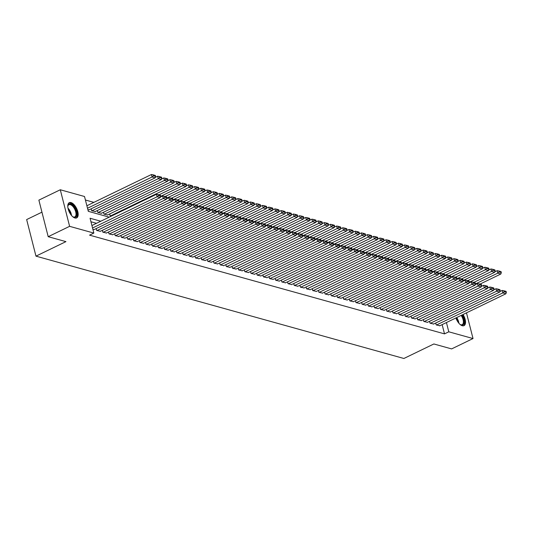 <?xml version="1.0" encoding="UTF-8"?>
<svg xmlns="http://www.w3.org/2000/svg" width="533" height="533" viewBox="0 0 533 533"><rect width="100%" height="100%" fill="white"/><g stroke="black" fill="none" stroke-linecap="round" stroke-linejoin="round"><path stroke-width="0.8" d="M463.03 314.517A8.468 4.071 -115.8 0 1 464.023 325.65A8.468 4.071 -115.8 0 1 462.304 325.743A8.468 4.071 -115.8 0 1 455.908 317.968M74.94 217.99A8.468 4.071 -115.8 0 1 68.65 210.502A8.468 4.071 -115.8 0 1 69.29 202.66A8.468 4.071 -115.8 0 1 71.009 202.573A8.468 4.071 -115.8 0 1 77.305 210.062A8.468 4.071 -115.8 0 1 76.665 217.904A8.468 4.071 -115.8 0 1 74.94 217.99M41.947 212.167L26.65 219.569L35.971 256.14L403.887 358.482L433.862 343.972L451.611 348.908L473.024 338.548L448.793 331.806L446.434 322.552M35.971 256.14L65.945 241.629L48.203 236.692L38.876 200.128L60.289 189.761L84.52 196.504L88.298 211.328L109.232 217.151M93.888 202.373L85.413 200.015M435.721 323.025L436.201 324.91L439.852 325.736M429.551 321.312L430.031 323.198L433.682 324.017M423.375 319.593L423.855 321.479L427.506 322.298M417.206 317.875L417.685 319.76L421.337 320.58M411.03 316.162L411.509 318.041L415.16 318.867M404.853 314.443L405.34 316.329L408.984 317.148M398.684 312.724L399.164 314.61L402.815 315.429M392.508 311.005L392.994 312.891L396.639 313.71M386.338 309.293L386.818 311.172L390.469 311.998M380.162 307.574L380.642 309.46L384.293 310.279M373.993 305.855L374.472 307.741L378.124 308.56M367.817 304.136L368.296 306.022L371.947 306.841M361.647 302.424L362.127 304.31L365.778 305.129M355.471 300.705L355.951 302.591L359.602 303.41M349.302 298.986L349.781 300.872L353.432 301.691M343.125 297.267L343.605 299.153L347.256 299.979M336.956 295.555L337.436 297.441L341.087 298.26M330.78 293.836L331.26 295.722L334.911 296.541M324.604 292.117L325.09 294.003L328.734 294.822M318.434 290.405L318.914 292.284L322.565 293.11M312.258 288.686L312.738 290.572L316.389 291.391M306.089 286.967L306.568 288.853L310.219 289.672M299.912 285.248L300.392 287.134L304.043 287.953M293.743 283.536L294.223 285.415L297.874 286.241M287.567 281.817L288.047 283.703L291.698 284.522M281.397 280.098L281.877 281.984L285.528 282.803M275.221 278.379L275.701 280.265L279.352 281.084M269.052 276.667L269.531 278.552L273.182 279.372M262.876 274.948L263.355 276.834L267.006 277.653M256.706 273.229L257.186 275.115L260.837 275.934M250.53 271.51L251.01 273.396L254.661 274.222M244.354 269.798L244.84 271.683L248.485 272.503M238.184 268.079L238.664 269.964L242.315 270.784M232.008 266.36L232.488 268.246L236.139 269.065M225.839 264.648L226.318 266.527L229.97 267.353M219.663 262.929L220.142 264.814L223.793 265.634M213.493 261.21L213.973 263.095L217.624 263.915M207.317 259.491L207.797 261.377L211.448 262.196M201.148 257.779L201.627 259.658L205.278 260.484M194.971 256.06L195.451 257.945L199.102 258.765M188.802 254.341L189.282 256.226L192.933 257.046M182.626 252.622L183.105 254.507L186.757 255.327M176.45 250.91L176.936 252.795L180.587 253.615M170.28 249.191L170.76 251.076L174.411 251.896M164.104 247.472L164.59 249.357L168.235 250.177M157.935 245.753L158.414 247.638L162.065 248.465M151.758 244.041L152.238 245.926L155.889 246.746M145.589 242.322L146.069 244.207L149.72 245.027M139.413 240.603L139.893 242.488L143.544 243.308M133.243 238.891L133.723 240.769L137.374 241.596M127.067 237.172L127.547 239.057L131.198 239.877M120.898 235.453L121.377 237.338L125.028 238.158M114.722 233.734L115.201 235.619L118.852 236.439M108.552 232.022L109.032 233.9L112.683 234.727M102.376 230.303L102.856 232.188L106.507 233.008M96.2 228.584L96.686 230.469L100.331 231.289M87.872 209.656L89.124 209.809M91.163 208.816L91.643 210.702L95.294 211.521M97.339 210.535L97.819 212.42L101.47 213.24M103.509 212.254L103.988 214.139L107.639 214.959M109.685 213.973L110.164 215.852L111.277 216.165M100.797 221.235L90.064 218.25L93.841 233.074L89.557 235.146L444.509 333.878L442.15 324.624M96.513 223.307L90.956 221.761M92.909 229.417L94.161 229.57M48.203 236.692L69.61 226.332L60.289 189.761M466.475 312.851L473.024 338.548M444.509 333.878L448.793 331.806M93.841 233.074L69.61 226.332M92.549 228.004L157.108 196.757L156.482 194.285L91.916 225.532M93.908 229.696L160.193 197.616L157.108 196.757L158.494 195.604L160.66 196.211L160.406 195.218L158.248 194.618L158.494 195.604M156.482 194.285L158.248 194.618M160.66 196.211L160.193 197.616M87.512 208.236L152.072 176.989L155.156 177.849L88.864 209.929M153.457 175.837L155.616 176.443L155.369 175.45L153.204 174.851L153.457 175.837L152.072 176.989L151.439 174.518L86.879 205.765M155.156 177.849L155.616 176.443M153.204 174.851L151.439 174.518M67.798 206.737A7.329 3.524 -115.8 0 1 67.884 205.945A7.329 3.524 -115.8 0 1 70.589 203.939A7.329 3.524 -115.8 0 1 76.459 211.774A7.329 3.524 -115.8 0 1 73.994 217.284A7.329 3.524 -115.8 0 1 73.214 216.971A7.329 3.524 -115.8 0 1 72.541 216.545M72.961 216.824A6.782 3.265 64.2 0 0 73.434 216.998A6.782 3.265 64.2 0 0 74.82 216.924A6.782 3.265 64.2 0 0 75.333 210.642A6.782 3.265 64.2 0 0 70.289 204.645A6.782 3.265 64.2 0 0 68.91 204.712A6.782 3.265 64.2 0 0 67.838 206.231M76.166 218.064A8.415 4.044 64.2 0 0 76.505 210.162A8.415 4.044 64.2 0 0 70.336 202.953A8.415 4.044 64.2 0 0 68.85 202.946M461.838 315.096A7.329 3.524 -115.8 0 1 462.411 316.029A7.329 3.524 -115.8 0 1 464.036 323.151A7.329 3.524 -115.8 0 1 460.579 324.717A7.329 3.524 -115.8 0 1 459.906 324.297M460.325 324.577A6.782 3.265 64.2 0 0 462.178 324.677A6.782 3.265 64.2 0 0 461.778 316.409A6.782 3.265 64.2 0 0 461.165 315.423M463.523 325.816A8.415 4.044 64.2 0 0 462.817 315.689A8.415 4.044 64.2 0 0 462.324 314.856M96.993 230.556L163.285 198.476L162.652 196.004L160.36 197.11M100.077 231.415L166.369 199.335L163.285 198.476L164.67 197.323L166.829 197.923L166.576 196.937L164.417 196.337L164.67 197.323M162.652 196.004L164.417 196.337M166.829 197.923L166.369 199.335M103.162 232.275L169.454 200.195L168.828 197.723L166.536 198.829M106.254 233.134L172.545 201.048L169.454 200.195L170.846 199.042L173.005 199.642L172.752 198.656L170.593 198.049L170.846 199.042M168.828 197.723L170.593 198.049M173.005 199.642L172.545 201.048M109.338 233.987L175.63 201.907L174.997 199.435L172.705 200.548M112.423 234.846L178.715 202.767L175.63 201.907L177.016 200.761L179.175 201.361L178.928 200.368L176.763 199.768L177.016 200.761M174.997 199.435L176.763 199.768M179.175 201.361L178.715 202.767M115.514 235.706L181.8 203.626L181.173 201.154L178.881 202.267M118.599 236.565L184.891 204.485L181.8 203.626L183.192 202.473L185.351 203.073L185.098 202.087L182.939 201.487L183.192 202.473M181.173 201.154L182.939 201.487M185.351 203.073L184.891 204.485M91.956 210.788L158.248 178.708L161.332 179.568L95.041 211.648M159.633 177.556L161.792 178.155L161.539 177.169L159.38 176.57L159.633 177.556L158.248 178.708L157.615 176.236L155.323 177.349M161.332 179.568L161.792 178.155M159.38 176.57L157.615 176.236M98.125 212.507L164.417 180.427L167.502 181.287L101.21 213.367M165.803 179.275L167.968 179.874L167.715 178.888L165.55 178.289L165.803 179.275L164.417 180.427L163.791 177.955L161.499 179.061M167.502 181.287L167.968 179.874M165.55 178.289L163.791 177.955M104.301 214.226L170.593 182.139L173.678 182.999L107.386 215.079M171.979 180.993L174.138 181.593L173.885 180.607L171.726 180.001L171.979 180.993L170.593 182.139L169.96 179.674L167.668 180.78M173.678 182.999L174.138 181.593M171.726 180.001L169.96 179.674M110.471 215.938L176.763 183.858L179.848 184.718L158.974 194.818M178.149 182.706L180.314 183.312L180.061 182.319L177.902 181.72L178.149 182.706L176.763 183.858L176.137 181.387L173.845 182.499M179.848 184.718L180.314 183.312M177.902 181.72L176.137 181.387M121.684 237.425L187.976 205.345L187.343 202.873L185.051 203.979M124.769 238.284L191.061 206.204L187.976 205.345L189.362 204.192L191.52 204.792L191.274 203.806L189.108 203.206L189.362 204.192M187.343 202.873L189.108 203.206M191.52 204.792L191.061 206.204M160.6 196.384L182.939 185.577L186.024 186.437L165.15 196.537M184.325 184.425L186.483 185.024L186.23 184.038L184.072 183.439L184.325 184.425L182.939 185.577L182.306 183.105L180.014 184.218M186.024 186.437L186.483 185.024M184.072 183.439L182.306 183.105M127.86 239.144L194.145 207.064L193.519 204.592L191.227 205.698M130.945 239.997L197.237 207.917L194.145 207.064L195.538 205.911L197.696 206.511L197.443 205.525L195.285 204.919L195.538 205.911M193.519 204.592L195.285 204.919M197.696 206.511L197.237 207.917M166.769 198.103L189.108 187.296L192.193 188.156L171.32 198.256M190.494 186.144L192.66 186.743L192.406 185.757L190.248 185.158L190.494 186.144L189.108 187.296L188.482 184.824L186.19 185.93M192.193 188.156L192.66 186.743M190.248 185.158L188.482 184.824M134.03 240.856L200.321 208.776L199.688 206.304L197.397 207.417M137.114 241.716L203.406 209.636L200.321 208.776L201.707 207.623L203.873 208.23L203.619 207.237L201.454 206.637L201.707 207.623M199.688 206.304L201.454 206.637M203.873 208.23L203.406 209.636M172.945 199.822L195.285 189.008L198.369 189.868L177.496 199.975M196.67 187.863L198.829 188.462L198.576 187.469L196.417 186.87L196.67 187.863L195.285 189.008L194.652 186.543L192.36 187.649M198.369 189.868L198.829 188.462M196.417 186.87L194.652 186.543M140.206 242.575L206.498 210.495L205.865 208.023L203.573 209.136M143.29 243.434L209.582 211.354L206.498 210.495L207.883 209.342L210.042 209.942L209.789 208.956L207.63 208.356L207.883 209.342M205.865 208.023L207.63 208.356M210.042 209.942L209.582 211.354M179.121 201.541L201.454 190.727L204.545 191.587L183.665 201.687M202.846 189.575L205.005 190.181L204.752 189.188L202.593 188.589L202.846 189.575L201.454 190.727L200.828 188.256L198.536 189.368M204.545 191.587L205.005 190.181M202.593 188.589L200.828 188.256M146.375 244.294L212.667 212.214L212.041 209.742L209.749 210.848M149.46 245.153L215.752 213.073L212.667 212.214L214.053 211.061L216.218 211.661L215.965 210.675L213.806 210.075L214.053 211.061M212.041 209.742L213.806 210.075M216.218 211.661L215.752 213.073M152.551 246.006L218.843 213.926L218.21 211.461L215.918 212.567M155.636 246.866L221.928 214.786L218.843 213.926L220.229 212.78L222.388 213.38L222.134 212.394L219.976 211.788L220.229 212.78M218.21 211.461L219.976 211.788M222.388 213.38L221.928 214.786M158.721 247.725L225.013 215.645L224.386 213.173L222.094 214.286M161.812 248.585L228.097 216.505L225.013 215.645L226.398 214.493L228.564 215.099L228.311 214.106L226.152 213.506L226.398 214.493M224.386 213.173L226.152 213.506M228.564 215.099L228.097 216.505M164.897 249.444L231.189 217.364L230.556 214.892L228.264 216.005M167.982 250.303L234.273 218.224L231.189 217.364L232.575 216.211L234.733 216.811L234.48 215.825L232.321 215.225L232.575 216.211M230.556 214.892L232.321 215.225M234.733 216.811L234.273 218.224M171.066 251.163L237.358 219.083L236.732 216.611L234.44 217.717M174.158 252.022L240.443 219.942L237.358 219.083L238.744 217.93L240.909 218.53L240.656 217.544L238.498 216.944L238.744 217.93M236.732 216.611L238.498 216.944M240.909 218.53L240.443 219.942M177.242 252.875L243.534 220.795L242.901 218.33L240.61 219.436M180.327 253.735L246.619 221.655L243.534 220.795L244.92 219.649L247.079 220.249L246.826 219.256L244.667 218.657L244.92 219.649M242.901 218.33L244.667 218.657M247.079 220.249L246.619 221.655M183.412 254.594L249.704 222.514L249.078 220.042L246.786 221.155M186.503 255.454L252.795 223.374L249.704 222.514L251.096 221.362L253.255 221.968L253.002 220.975L250.843 220.376L251.096 221.362M249.078 220.042L250.843 220.376M253.255 221.968L252.795 223.374M189.588 256.313L255.88 224.233L255.247 221.761L252.955 222.867M192.673 257.173L258.965 225.093L255.88 224.233L257.266 223.08L259.424 223.68L259.178 222.694L257.013 222.094L257.266 223.08M255.247 221.761L257.013 222.094M259.424 223.68L258.965 225.093M195.764 258.032L262.049 225.952L261.423 223.48L259.131 224.586M198.849 258.885L265.141 226.805L262.049 225.952L263.442 224.799L265.601 225.399L265.347 224.413L263.189 223.807L263.442 224.799M261.423 223.48L263.189 223.807M265.601 225.399L265.141 226.805M201.934 259.744L268.226 227.664L267.593 225.192L265.301 226.305M205.018 260.604L271.31 228.524L268.226 227.664L269.611 226.518L271.77 227.118L271.524 226.125L269.358 225.526L269.611 226.518M267.593 225.192L269.358 225.526M271.77 227.118L271.31 228.524M208.11 261.463L274.395 229.383L273.769 226.911L271.477 228.024M211.195 262.323L277.486 230.243L274.395 229.383L275.788 228.231L277.946 228.83L277.693 227.844L275.534 227.245L275.788 228.231M273.769 226.911L275.534 227.245M277.946 228.83L277.486 230.243M214.279 263.182L280.571 231.102L279.938 228.63L277.646 229.736M217.364 264.042L283.656 231.962L280.571 231.102L281.957 229.95L284.122 230.549L283.869 229.563L281.704 228.963L281.957 229.95M279.938 228.63L281.704 228.963M284.122 230.549L283.656 231.962M185.291 203.253L207.63 192.446L210.715 193.306L189.841 203.406M209.016 191.294L211.175 191.893L210.928 190.907L208.763 190.308L209.016 191.294L207.63 192.446L206.997 189.975L204.705 191.081M210.715 193.306L211.175 191.893M208.763 190.308L206.997 189.975M191.467 204.972L213.8 194.165L216.891 195.018L196.011 205.125M215.192 193.013L217.351 193.612L217.098 192.626L214.939 192.02L215.192 193.013L213.8 194.165L213.173 191.693L210.881 192.799M216.891 195.018L217.351 193.612M214.939 192.02L213.173 191.693M197.636 206.691L219.976 195.877L223.061 196.737L202.187 206.844M221.362 194.732L223.52 195.331L223.274 194.338L221.108 193.739L221.362 194.732L219.976 195.877L219.343 193.406L217.051 194.518M223.061 196.737L223.52 195.331M221.108 193.739L219.343 193.406M203.813 208.41L226.145 197.596L229.237 198.456L208.356 208.556M227.538 196.444L229.696 197.043L229.443 196.057L227.285 195.458L227.538 196.444L226.145 197.596L225.519 195.125L223.227 196.237M229.237 198.456L229.696 197.043M227.285 195.458L225.519 195.125M209.982 210.122L232.321 199.315L235.406 200.175L214.532 210.275M233.707 198.163L235.872 198.762L235.619 197.776L233.454 197.177L233.707 198.163L232.321 199.315L231.688 196.844L229.397 197.95M235.406 200.175L235.872 198.762M233.454 197.177L231.688 196.844M216.158 211.841L238.498 201.034L241.582 201.887L220.702 211.994M239.883 199.882L242.042 200.481L241.789 199.495L239.63 198.889L239.883 199.882L238.498 201.034L237.865 198.562L235.573 199.668M241.582 201.887L242.042 200.481M239.63 198.889L237.865 198.562M222.328 213.56L244.667 202.747L247.752 203.606L226.878 213.706M246.053 201.594L248.218 202.2L247.965 201.208L245.806 200.608L246.053 201.594L244.667 202.747L244.041 200.275L241.749 201.387M247.752 203.606L248.218 202.2M245.806 200.608L244.041 200.275M228.504 215.272L250.843 204.465L253.928 205.325L233.048 215.425M252.229 203.313L254.388 203.912L254.134 202.926L251.976 202.327L252.229 203.313L250.843 204.465L250.21 201.994L247.918 203.106M253.928 205.325L254.388 203.912M251.976 202.327L250.21 201.994M234.673 216.991L257.013 206.184L260.097 207.044L239.224 217.144M258.398 205.032L260.564 205.631L260.311 204.645L258.152 204.046L258.398 205.032L257.013 206.184L256.386 203.713L254.094 204.819M260.097 207.044L260.564 205.631M258.152 204.046L256.386 203.713M240.849 218.71L263.189 207.897L266.273 208.756L245.4 218.863M264.575 206.751L266.733 207.35L266.48 206.364L264.321 205.758L264.575 206.751L263.189 207.897L262.556 205.432L260.264 206.537M266.273 208.756L266.733 207.35M264.321 205.758L262.556 205.432M247.019 220.429L269.358 209.616L272.443 210.475L251.569 220.575M270.744 208.463L272.909 209.069L272.656 208.077L270.498 207.477L270.744 208.463L269.358 209.616L268.732 207.144L266.44 208.256M272.443 210.475L272.909 209.069M270.498 207.477L268.732 207.144M253.195 222.141L275.534 211.334L278.619 212.194L257.745 222.294M276.92 210.182L279.079 210.782L278.826 209.795L276.667 209.196L276.92 210.182L275.534 211.334L274.901 208.863L272.61 209.975M278.619 212.194L279.079 210.782M276.667 209.196L274.901 208.863M220.455 264.901L286.747 232.821L286.114 230.349L283.822 231.455M223.54 265.754L289.832 233.674L286.747 232.821L288.133 231.668L290.292 232.268L290.039 231.282L287.88 230.676L288.133 231.668M286.114 230.349L287.88 230.676M290.292 232.268L289.832 233.674M226.625 266.613L292.917 234.533L292.291 232.062L289.999 233.174M229.716 267.473L296.002 235.393L292.917 234.533L294.303 233.381L296.468 233.987L296.215 232.994L294.056 232.395L294.303 233.381M292.291 232.062L294.056 232.395M296.468 233.987L296.002 235.393M232.801 268.332L299.093 236.252L298.46 233.78L296.168 234.893M235.886 269.192L302.178 237.112L299.093 236.252L300.479 235.1L302.637 235.699L302.384 234.713L300.226 234.114L300.479 235.1M298.46 233.78L300.226 234.114M302.637 235.699L302.178 237.112M238.971 270.051L305.262 237.971L304.636 235.499L302.344 236.605M242.062 270.911L308.347 238.831L305.262 237.971L306.648 236.819L308.814 237.418L308.56 236.432L306.402 235.833L306.648 236.819M304.636 235.499L306.402 235.833M308.814 237.418L308.347 238.831M259.371 223.86L281.704 213.053L284.795 213.913L263.915 224.013M283.096 211.901L285.255 212.5L285.002 211.514L282.843 210.915L283.096 211.901L281.704 213.053L281.078 210.582L278.786 211.688M284.795 213.913L285.255 212.5M282.843 210.915L281.078 210.582M265.541 225.579L287.88 214.766L290.965 215.625L270.091 225.732M289.266 213.62L291.424 214.219L291.178 213.227L289.013 212.627L289.266 213.62L287.88 214.766L287.247 212.301L284.955 213.407M290.965 215.625L291.424 214.219M289.013 212.627L287.247 212.301M271.717 227.298L294.049 216.485L297.141 217.344L276.261 227.444M295.442 215.332L297.601 215.938L297.347 214.946L295.189 214.346L295.442 215.332L294.049 216.485L293.423 214.013L291.131 215.125M297.141 217.344L297.601 215.938M295.189 214.346L293.423 214.013M277.886 229.01L300.226 218.204L303.31 219.063L282.437 229.163M301.611 217.051L303.77 217.651L303.524 216.665L301.358 216.065L301.611 217.051L300.226 218.204L299.593 215.732L297.301 216.838M303.31 219.063L303.77 217.651M301.358 216.065L299.593 215.732M245.147 271.763L311.439 239.683L310.806 237.218L308.514 238.324M248.231 272.623L314.523 240.543L311.439 239.683L312.824 238.537L314.983 239.137L314.73 238.151L312.571 237.545L312.824 238.537M310.806 237.218L312.571 237.545M314.983 239.137L314.523 240.543M284.062 230.729L306.395 219.922L309.486 220.775L288.606 230.882M307.788 218.77L309.946 219.369L309.693 218.383L307.534 217.777L307.788 218.77L306.395 219.922L305.769 217.451L303.477 218.557M309.486 220.775L309.946 219.369M307.534 217.777L305.769 217.451M251.316 273.482L317.608 241.402L316.982 238.931L314.69 240.043M254.408 274.342L320.699 242.262L317.608 241.402L318.994 240.25L321.159 240.856L320.906 239.863L318.747 239.264L318.994 240.25M316.982 238.931L318.747 239.264M321.159 240.856L320.699 242.262M290.232 232.448L312.571 221.635L315.656 222.494L294.782 232.601M313.957 220.489L316.122 221.088L315.869 220.096L313.704 219.496L313.957 220.489L312.571 221.635L311.938 219.163L309.646 220.276M315.656 222.494L316.122 221.088M313.704 219.496L311.938 219.163M257.492 275.201L323.784 243.121L323.151 240.649L320.859 241.762M260.577 276.061L326.869 243.981L323.784 243.121L325.17 241.969L327.329 242.568L327.082 241.582L324.917 240.983L325.17 241.969M323.151 240.649L324.917 240.983M327.329 242.568L326.869 243.981M296.408 234.167L318.747 223.354L321.832 224.213L300.952 234.313M320.133 222.201L322.292 222.801L322.039 221.815L319.88 221.215L320.133 222.201L318.747 223.354L318.114 220.882L315.822 221.994M321.832 224.213L322.292 222.801M319.88 221.215L318.114 220.882M263.662 276.92L329.954 244.84L329.327 242.368L327.035 243.474M266.753 277.78L333.045 245.7L329.954 244.84L331.346 243.688L333.505 244.287L333.252 243.301L331.093 242.702L331.346 243.688M329.327 242.368L331.093 242.702M333.505 244.287L333.045 245.7M302.577 235.879L324.917 225.073L328.002 225.932L307.128 236.032M326.303 223.92L328.468 224.52L328.215 223.534L326.056 222.934L326.303 223.92L324.917 225.073L324.291 222.601L321.999 223.707M328.002 225.932L328.468 224.52M326.056 222.934L324.291 222.601M269.838 278.632L336.13 246.552L335.497 244.087L333.205 245.193M272.923 279.492L339.215 247.412L336.13 246.552L337.516 245.407L339.674 246.006L339.428 245.013L337.262 244.414L337.516 245.407M335.497 244.087L337.262 244.414M339.674 246.006L339.215 247.412M308.754 237.598L331.093 226.791L334.178 227.644L313.304 237.751M332.479 225.639L334.637 226.239L334.384 225.252L332.226 224.646L332.479 225.639L331.093 226.791L330.46 224.32L328.168 225.426M334.178 227.644L334.637 226.239M332.226 224.646L330.46 224.32M276.014 280.351L342.299 248.271L341.673 245.8L339.381 246.912M279.099 281.211L345.391 249.131L342.299 248.271L343.692 247.119L345.85 247.725L345.597 246.732L343.439 246.133L343.692 247.119M341.673 245.8L343.439 246.133M345.85 247.725L345.391 249.131M314.923 239.317L337.262 228.504L340.347 229.363L319.474 239.464M338.648 227.351L340.814 227.957L340.56 226.965L338.402 226.365L338.648 227.351L337.262 228.504L336.636 226.032L334.344 227.145M340.347 229.363L340.814 227.957M338.402 226.365L336.636 226.032M282.184 282.07L348.475 249.99L347.842 247.519L345.551 248.625M285.268 282.93L351.56 250.85L348.475 249.99L349.861 248.838L352.02 249.437L351.773 248.451L349.608 247.852L349.861 248.838M347.842 247.519L349.608 247.852M352.02 249.437L351.56 250.85M321.099 241.029L343.439 230.223L346.523 231.082L325.65 241.183M344.824 229.07L346.983 229.67L346.73 228.684L344.571 228.084L344.824 229.07L343.439 230.223L342.806 227.751L340.514 228.864M346.523 231.082L346.983 229.67M344.571 228.084L342.806 227.751M288.36 283.789L354.645 251.709L354.019 249.237L351.727 250.343M291.444 284.642L357.736 252.562L354.645 251.709L356.037 250.557L358.196 251.156L357.943 250.17L355.784 249.564L356.037 250.557M354.019 249.237L355.784 249.564M358.196 251.156L357.736 252.562M327.275 242.748L349.608 231.942L352.699 232.801L331.819 242.901M351 230.789L353.159 231.389L352.906 230.403L350.747 229.803L351 230.789L349.608 231.942L348.982 229.47L346.69 230.576M352.699 232.801L353.159 231.389M350.747 229.803L348.982 229.47M294.529 285.501L360.821 253.422L360.195 250.95L357.903 252.062M297.614 286.361L363.906 254.281L360.821 253.422L362.207 252.276L364.372 252.875L364.119 251.882L361.954 251.283L362.207 252.276M360.195 250.95L361.954 251.283M364.372 252.875L363.906 254.281M333.445 244.467L355.784 233.654L358.869 234.513L337.995 244.62M357.17 232.508L359.329 233.108L359.082 232.121L356.917 231.515L357.17 232.508L355.784 233.654L355.151 231.189L352.859 232.295M358.869 234.513L359.329 233.108M356.917 231.515L355.151 231.189M300.705 287.22L366.997 255.14L366.364 252.669L364.072 253.781M303.79 288.08L370.082 256L366.997 255.14L368.383 253.988L370.542 254.587L370.288 253.601L368.13 253.002L368.383 253.988M366.364 252.669L368.13 253.002M370.542 254.587L370.082 256M339.621 246.186L361.954 235.373L365.045 236.232L344.165 246.333M363.346 234.22L365.505 234.826L365.252 233.834L363.093 233.234L363.346 234.22L361.954 235.373L361.327 232.901L359.035 234.014M365.045 236.232L365.505 234.826M363.093 233.234L361.327 232.901M306.875 288.939L373.167 256.859L372.54 254.388L370.248 255.494M309.966 289.799L376.251 257.719L373.167 256.859L374.552 255.707L376.718 256.306L376.465 255.32L374.306 254.721L374.552 255.707M372.54 254.388L374.306 254.721M376.718 256.306L376.251 257.719M345.79 247.898L368.13 237.092L371.215 237.951L350.341 248.052M369.516 235.939L371.674 236.539L371.428 235.553L369.262 234.953L369.516 235.939L368.13 237.092L367.497 234.62L365.205 235.733M371.215 237.951L371.674 236.539M369.262 234.953L367.497 234.62M313.051 290.658L379.343 258.578L378.71 256.106L376.418 257.212M316.136 291.511L382.428 259.431L379.343 258.578L380.729 257.426L382.887 258.025L382.634 257.039L380.475 256.433L380.729 257.426M378.71 256.106L380.475 256.433M382.887 258.025L382.428 259.431M351.967 249.617L374.299 238.811L377.391 239.67L356.51 249.77M375.692 237.658L377.85 238.258L377.597 237.272L375.439 236.672L375.692 237.658L374.299 238.811L373.673 236.339L371.381 237.445M377.391 239.67L377.85 238.258M375.439 236.672L373.673 236.339M319.22 292.37L385.512 260.291L384.886 257.819L382.594 258.931M322.312 293.23L388.597 261.15L385.512 260.291L386.898 259.138L389.063 259.744L388.81 258.752L386.652 258.152L386.898 259.138M384.886 257.819L386.652 258.152M389.063 259.744L388.597 261.15M358.136 251.336L380.475 240.523L383.56 241.382L362.687 251.489M381.861 239.377L384.02 239.977L383.773 238.984L381.608 238.384L381.861 239.377L380.475 240.523L379.842 238.058L377.551 239.164M383.56 241.382L384.02 239.977M381.608 238.384L379.842 238.058M325.397 294.089L391.688 262.009L391.055 259.538L388.764 260.65M328.481 294.949L394.773 262.869L391.688 262.009L393.074 260.857L395.233 261.456L394.98 260.47L392.821 259.871L393.074 260.857M391.055 259.538L392.821 259.871M395.233 261.456L394.773 262.869M364.312 253.055L386.645 242.242L389.736 243.101L368.856 253.202M388.037 241.089L390.196 241.696L389.943 240.703L387.784 240.103L388.037 241.089L386.645 242.242L386.019 239.77L383.727 240.883M389.736 243.101L390.196 241.696M387.784 240.103L386.019 239.77M331.566 295.808L397.858 263.728L397.232 261.257L394.94 262.363M334.657 296.668L400.949 264.588L397.858 263.728L399.25 262.576L401.409 263.175L401.156 262.189L398.997 261.59L399.25 262.576M397.232 261.257L398.997 261.59M401.409 263.175L400.949 264.588M370.482 254.767L392.821 243.961L395.906 244.82L375.032 254.921M394.207 242.808L396.372 243.408L396.119 242.422L393.954 241.822L394.207 242.808L392.821 243.961L392.195 241.489L389.903 242.595M395.906 244.82L396.372 243.408M393.954 241.822L392.195 241.489M337.742 297.521L404.034 265.441L403.401 262.976L401.109 264.082M340.827 298.38L407.119 266.3L404.034 265.441L405.42 264.295L407.578 264.894L407.332 263.902L405.167 263.302L405.42 264.295M403.401 262.976L405.167 263.302M407.578 264.894L407.119 266.3M376.658 256.486L398.997 245.68L402.082 246.532L381.202 256.639M400.383 244.527L402.542 245.127L402.288 244.141L400.13 243.534L400.383 244.527L398.997 245.68L398.364 243.208L396.072 244.314M402.082 246.532L402.542 245.127M400.13 243.534L398.364 243.208M343.918 299.24L410.203 267.16L409.577 264.688L407.285 265.8M347.003 300.099L413.295 268.019L410.203 267.16L411.596 266.007L413.755 266.613L413.501 265.621L411.343 265.021L411.596 266.007M409.577 264.688L411.343 265.021M413.755 266.613L413.295 268.019M382.827 258.205L405.167 247.392L408.251 248.251L387.378 258.358M406.552 246.246L408.718 246.846L408.465 245.853L406.306 245.253L406.552 246.246L405.167 247.392L404.54 244.92L402.248 246.033M408.251 248.251L408.718 246.846M406.306 245.253L404.54 244.92M350.088 300.958L416.38 268.879L415.747 266.407L413.455 267.519M353.172 301.818L419.464 269.738L416.38 268.879L417.765 267.726L419.924 268.326L419.678 267.339L417.512 266.74L417.765 267.726M415.747 266.407L417.512 266.74M419.924 268.326L419.464 269.738M389.003 259.924L411.343 249.111L414.427 249.97L393.554 260.071M412.729 247.958L414.887 248.558L414.634 247.572L412.475 246.972L412.729 247.958L411.343 249.111L410.71 246.639L408.418 247.752M414.427 249.97L414.887 248.558M412.475 246.972L410.71 246.639M356.264 302.677L422.549 270.597L421.923 268.126L419.631 269.232M359.349 303.537L425.64 271.45L422.549 270.597L423.942 269.445L426.1 270.044L425.847 269.058L423.688 268.452L423.942 269.445M421.923 268.126L423.688 268.452M426.1 270.044L425.64 271.45M395.173 261.636L417.512 250.83L420.597 251.689L399.723 261.79M418.898 249.677L421.063 250.277L420.81 249.291L418.652 248.691L418.898 249.677L417.512 250.83L416.886 248.358L414.594 249.464M420.597 251.689L421.063 250.277M418.652 248.691L416.886 248.358M362.433 304.39L428.725 272.31L428.092 269.845L425.8 270.951M365.518 305.249L431.81 273.169L428.725 272.31L430.111 271.164L432.276 271.763L432.023 270.771L429.858 270.171L430.111 271.164M428.092 269.845L429.858 270.171M432.276 271.763L431.81 273.169M401.349 263.355L423.688 252.549L426.773 253.402L405.899 263.509M425.074 251.396L427.233 251.996L426.98 251.01L424.821 250.403L425.074 251.396L423.688 252.549L423.055 250.077L420.764 251.183M426.773 253.402L427.233 251.996M424.821 250.403L423.055 250.077M368.609 306.109L434.901 274.029L434.268 271.557L431.977 272.669M371.694 306.968L437.986 274.888L434.901 274.029L436.287 272.876L438.446 273.482L438.193 272.49L436.034 271.89L436.287 272.876M434.268 271.557L436.034 271.89M438.446 273.482L437.986 274.888M407.525 265.074L429.858 254.261L432.949 255.12L412.069 265.221M431.25 253.108L433.409 253.715L433.156 252.722L430.997 252.122L431.25 253.108L429.858 254.261L429.232 251.789L426.94 252.902M432.949 255.12L433.409 253.715M430.997 252.122L429.232 251.789M374.779 307.827L441.071 275.748L440.445 273.276L438.153 274.382M377.864 308.687L444.156 276.607L441.071 275.748L442.457 274.595L444.622 275.195L444.369 274.209L442.203 273.609L442.457 274.595M440.445 273.276L442.203 273.609M444.622 275.195L444.156 276.607M413.695 266.786L436.034 255.98L439.119 256.839L418.245 266.94M437.42 254.827L439.578 255.427L439.332 254.441L437.167 253.841L437.42 254.827L436.034 255.98L435.401 253.508L433.109 254.621M439.119 256.839L439.578 255.427M437.167 253.841L435.401 253.508M380.955 309.546L447.247 277.466L446.614 274.995L444.322 276.101M384.04 310.399L450.332 278.319L447.247 277.466L448.633 276.314L450.791 276.913L450.538 275.927L448.38 275.321L448.633 276.314M446.614 274.995L448.38 275.321M450.791 276.913L450.332 278.319M419.871 268.505L442.203 257.699L445.295 258.558L424.415 268.659M443.596 256.546L445.755 257.146L445.501 256.16L443.343 255.56L443.596 256.546L442.203 257.699L441.577 255.227L439.285 256.333M445.295 258.558L445.755 257.146M443.343 255.56L441.577 255.227M387.125 311.259L453.416 279.179L452.79 276.707L450.498 277.82M390.216 312.118L456.501 280.038L453.416 279.179L454.802 278.026L456.968 278.632L456.714 277.64L454.556 277.04L454.802 278.026M452.79 276.707L454.556 277.04M456.968 278.632L456.501 280.038M426.04 270.224L448.38 259.411L451.464 260.271L430.591 270.378M449.765 258.265L451.924 258.865L451.678 257.879L449.512 257.272L449.765 258.265L448.38 259.411L447.747 256.946L445.455 258.052M451.464 260.271L451.924 258.865M449.512 257.272L447.747 256.946M393.301 312.978L459.593 280.898L458.96 278.426L456.668 279.539M396.385 313.837L462.677 281.757L459.593 280.898L460.978 279.745L463.137 280.345L462.884 279.359L460.725 278.759L460.978 279.745M458.96 278.426L460.725 278.759M463.137 280.345L462.677 281.757M432.216 271.943L454.549 261.13L457.64 261.989L436.76 272.09M455.942 259.977L458.1 260.584L457.847 259.591L455.688 258.991L455.942 259.977L454.549 261.13L453.923 258.658L451.631 259.771M457.64 261.989L458.1 260.584M455.688 258.991L453.923 258.658M399.47 314.697L465.762 282.617L465.136 280.145L462.844 281.251M402.562 315.556L468.847 283.476L465.762 282.617L467.148 281.464L469.313 282.064L469.06 281.078L466.901 280.478L467.148 281.464M465.136 280.145L466.901 280.478M469.313 282.064L468.847 283.476M438.386 273.656L460.725 262.849L463.81 263.708L442.936 273.809M462.111 261.696L464.276 262.296L464.023 261.31L461.858 260.71L462.111 261.696L460.725 262.849L460.092 260.377L457.8 261.49M463.81 263.708L464.276 262.296M461.858 260.71L460.092 260.377M405.646 316.415L471.938 284.329L471.305 281.864L469.013 282.97M408.731 317.268L475.023 285.188L471.938 284.329L473.324 283.183L475.483 283.783L475.229 282.796L473.071 282.19L473.324 283.183M471.305 281.864L473.071 282.19M475.483 283.783L475.023 285.188M444.562 275.374L466.901 264.568L469.986 265.427L449.106 275.528M468.287 263.415L470.446 264.015L470.193 263.029L468.034 262.423L468.287 263.415L466.901 264.568L466.268 262.096L463.976 263.202M469.986 265.427L470.446 264.015M468.034 262.423L466.268 262.096M411.816 318.128L478.108 286.048L477.481 283.576L475.189 284.689M414.907 318.987L481.199 286.907L478.108 286.048L479.5 284.895L481.659 285.501L481.406 284.509L479.247 283.909L479.5 284.895M477.481 283.576L479.247 283.909M481.659 285.501L481.199 286.907M450.731 277.093L473.071 266.28L476.156 267.14L455.282 277.247M474.457 265.134L476.622 265.734L476.369 264.741L474.203 264.141L474.457 265.134L473.071 266.28L472.445 263.815L470.153 264.921M476.156 267.14L476.622 265.734M474.203 264.141L472.445 263.815M417.992 319.847L484.284 287.767L483.651 285.295L481.359 286.408M421.077 320.706L487.369 288.626L484.284 287.767L485.67 286.614L487.828 287.214L487.582 286.228L485.416 285.628L485.67 286.614M483.651 285.295L485.416 285.628M487.828 287.214L487.369 288.626M456.908 278.812L479.247 267.999L482.332 268.859L461.451 278.959M480.633 266.846L482.791 267.453L482.538 266.46L480.38 265.86L480.633 266.846L479.247 267.999L478.614 265.527L476.322 266.64M482.332 268.859L482.791 267.453M480.38 265.86L478.614 265.527M424.168 321.566L490.453 289.486L489.827 287.014L487.535 288.12M427.253 322.425L493.545 290.345L490.453 289.486L491.846 288.333L494.004 288.933L493.751 287.947L491.593 287.347L491.846 288.333M489.827 287.014L491.593 287.347M494.004 288.933L493.545 290.345M463.077 280.525L485.416 269.718L488.501 270.577L467.628 280.678M486.802 268.565L488.968 269.165L488.714 268.179L486.556 267.579L486.802 268.565L485.416 269.718L484.79 267.246L482.498 268.352M488.501 270.577L488.968 269.165M486.556 267.579L484.79 267.246M430.338 323.278L496.629 291.198L495.996 288.733L493.705 289.839M433.422 324.137L499.714 292.057L496.629 291.198L498.015 290.052L500.174 290.652L499.927 289.659L497.762 289.059L498.015 290.052M495.996 288.733L497.762 289.059M500.174 290.652L499.714 292.057M469.253 282.243L491.593 271.437L494.677 272.29L473.804 282.397M492.978 270.284L495.137 270.884L494.884 269.898L492.725 269.292L492.978 270.284L491.593 271.437L490.96 268.965L488.668 270.071M494.677 272.29L495.137 270.884M492.725 269.292L490.96 268.965M436.514 324.997L502.799 292.917L502.173 290.445L499.881 291.558M439.598 325.856L505.89 293.776L502.799 292.917L504.191 291.764L506.35 292.37L506.097 291.378L503.938 290.778L504.191 291.764M502.173 290.445L503.938 290.778M506.35 292.37L505.89 293.776M475.423 283.962L497.762 273.149L500.847 274.009L479.973 284.116M499.148 272.003L501.313 272.603L501.06 271.61L498.901 271.011L499.148 272.003L497.762 273.149L497.136 270.677L494.844 271.79M500.847 274.009L501.313 272.603M498.901 271.011L497.136 270.677M67.991 208.19A6.782 3.265 -115.8 0 1 71.522 215.485M70.782 214.546A6.563 3.158 64.2 0 0 68.271 209.349M456.701 317.581A6.782 3.265 -115.8 0 1 457.314 318.567A6.782 3.265 -115.8 0 1 458.88 323.238M458.147 322.298A6.563 3.158 64.2 0 0 456.808 318.847A6.563 3.158 64.2 0 0 456.175 317.835"/></g></svg>
